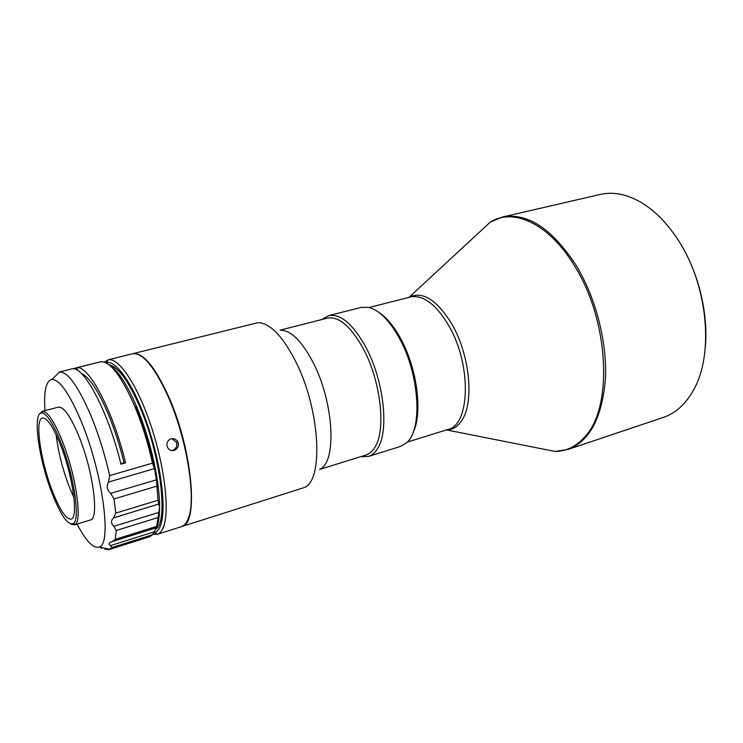 <?xml version="1.0" encoding="UTF-8"?>
<svg xmlns="http://www.w3.org/2000/svg" width="743" height="743" viewBox="0 0 743 743"><rect width="100%" height="100%" fill="white"/><g stroke="black" fill="none" stroke-linecap="round" stroke-linejoin="round"><path stroke-width="1.11" d="M412.932 432.9C422.869 413.944 417.417 369.048 400.96 339.152C394.069 326.446 386.694 317.521 378.856 312.394M413.758 430.661C422.386 410.712 416.535 367.906 400.783 339.198C394.552 327.682 387.865 319.239 380.732 313.871M360.884 456.583L368.472 456.425L400.523 446.404L406.783 442.587C422.721 429.343 419.498 374.463 399.548 338.529C389.536 320.428 379.199 310.035 368.547 307.361L361.209 307.379L328.657 315.636L322.109 319.471M600.168 194.462C612.956 191.518 626.488 194.099 640.745 202.198C654.128 210.065 666.276 222.194 677.189 238.568C707.494 283.148 714.506 353.362 693.748 389.62C685.835 403.988 675.666 413.266 663.23 417.464L568.033 449.431C589.515 441.296 601.96 418.012 605.369 379.599C607.43 342.607 595.83 297.451 575.779 264.796C551.612 228.268 527.131 212.368 502.324 217.077L600.168 194.462M368.472 456.425C372.169 455.255 375.308 452.487 377.871 448.103C389.267 430.336 383.787 380.602 366.058 347.566C353.101 324.143 340.638 313.5 328.657 315.636M672.703 232.113L677.551 239.06C697.705 269.337 708.636 312.19 705.302 347.399M319.666 469.427L365.983 455.004C369.587 453.871 372.633 451.159 375.122 446.877C386.119 429.575 380.76 381.335 363.578 349.247C351.002 326.446 338.91 316.081 327.282 318.153L280.269 330.115M319.945 469.102C336.913 462.202 333.951 402.632 313.295 362.835C302.029 341.269 291.154 330.412 280.687 330.254M181.524 526.629L304.324 487.529C323.92 480.229 320.066 409.04 295.612 361.33C282.303 335.595 269.672 322.731 257.719 322.731L132.626 353.733M181.738 526.564C199.189 524.651 192.344 448.41 168.141 395.471C154.544 366.132 142.777 352.201 132.839 353.677M187.552 520.23C197.452 503.438 187.923 439.429 168.076 395.703C158.64 374.816 149.659 361.59 141.114 356.027M153.002 534.291L157.256 534.319L181.608 526.601C184.459 525.552 186.725 522.728 188.416 518.112C196.579 498.488 186.642 437.413 167.695 395.582C154.284 366.596 142.619 352.637 132.718 353.714L107.93 359.891L104.336 362.129M157.256 534.319L157.442 534.254C160.182 533.288 162.327 530.483 163.878 525.83C169.701 508.788 164.157 464.329 150.541 424.299C136.981 384.187 118.49 357.188 108.116 359.844L107.93 359.891M153.847 532.982L154.646 532.75C157.293 531.802 159.364 529.053 160.859 524.502C166.46 507.85 161.008 464.542 147.764 425.544C134.567 386.462 116.605 360.076 106.528 362.593L105.859 362.77M172.032 438.658L176.555 442.466C177.419 446.237 176.082 448.865 172.552 450.332L171.494 450.527M174.076 450.407C177.614 448.93 178.942 446.302 178.088 442.512C176.695 439.447 174.373 438.221 171.131 438.834C167.862 440.135 166.506 442.587 167.054 446.181C168.252 449.626 170.593 451.038 174.076 450.407M156.086 528.849L156.244 528.524C158.417 523.889 159.531 516.803 159.578 507.255C159.596 497.615 158.482 486.396 156.253 473.616C151.878 449.626 145.126 426.826 136.006 405.186C126.059 382.58 116.902 369.002 108.552 364.451M152.501 463.149L109.676 475.594L108.534 482.058C106.277 486.228 106.992 490.009 110.679 493.398L156.476 479.802L156.253 473.616L152.501 463.149C147.885 442.289 141.727 422.776 134.028 404.601C121.239 375.977 110.252 361.665 101.048 361.683L76.826 367.72C88.705 364.952 113.224 411.176 125.548 462.833L124.062 462.722C119.772 445.308 114.496 429.073 108.246 414.009C98.113 390.419 89.086 376.84 81.154 373.255M77.04 524.056C86.067 541.238 93.488 548.882 99.302 547.006C112.174 544.313 102.553 472.242 81.228 421.365C69.405 393.437 59.635 379.459 51.908 379.432C45.973 380.88 43.661 391.273 44.961 410.638M109.676 475.594C104.856 454.456 98.67 434.618 91.11 416.089C78.442 386.518 67.938 371.816 59.579 371.992L54.118 377.295M70.483 523.88L74.216 524.92L90.284 520.026C99.497 519.311 93.144 470.421 78.693 435.714C70.436 416.071 63.657 406.551 58.363 407.136L42.11 411.381L39.481 414.222M74.216 524.92L74.997 524.539C82.724 521.307 75.702 473.867 61.975 440.283C54.378 421.792 48.044 412.133 42.973 411.297L42.11 411.381M60.471 441.351C53.059 423.296 46.893 413.851 41.952 413.006C32.051 411.483 38.673 459.759 52.363 494.114C60.954 515.586 67.91 525.422 73.232 523.62C80.736 520.425 73.836 474.127 60.471 441.351M73.938 497.652L69.554 487.547C62.626 469.455 58.149 451.855 56.143 434.757M52.697 491.931C60.053 510.357 66.164 519.403 71.04 519.078C78.786 518.354 72.73 474.861 60.081 443.859C52.846 426.287 46.976 417.668 42.462 418.03C34.429 419.015 40.624 461.617 52.697 491.931M155.993 529.025C168.782 521.084 160.228 452.775 139.294 405.567C128.167 380.565 118.276 367.061 109.63 365.054M156.429 479.811C152.473 454.53 145.554 430.113 135.681 406.551M125.548 462.833L120.914 464.171C108.209 410.972 82.928 364.07 71.495 368.974L58.994 372.094M77.523 370.376L76.826 367.72M76.167 369.642L75.721 367.924L99.961 361.952M73.836 368.899L75.721 367.924M157.98 500.271L115.759 513.125L113.623 517.862C110.716 520.611 110.8 523.434 113.874 526.313L158.863 512.41L159.578 507.255L157.98 500.271L156.476 479.802M156.569 526.406L115.239 539.381L112.602 541.471L156.429 527.706L158.863 512.41M156.429 527.706L152.677 534.691L149.575 536.752L109.175 549.541L111.942 547.572L152.677 534.691M120.793 463.66L124.062 462.722M115.759 513.125L114.069 498.943L156.578 486.219M115.239 539.381L116.252 530.521L157.962 517.565M106.741 548.668L104.921 549.244L109.175 549.541M112.602 541.471L111.636 541.758C108.701 542.752 108.348 544.034 110.596 545.576L111.942 547.572M113.874 526.313L116.252 530.521M110.679 493.398L114.069 498.943M369.141 307.5L410.48 296.977C423.296 294.581 436.16 304.305 449.078 326.149C471.768 365.175 470.096 425.089 447.945 429.463L407.22 442.15M476.941 234.454L490.269 222.111C513.237 207.473 548.836 223.457 574.209 265.39C609.046 319.908 613.244 406.644 585.205 436.373C576.633 446.283 566.603 451.307 555.123 451.456L537.31 447.927M408.65 297.451L409.328 297.051C423.027 290.894 437.358 300.181 452.32 324.914C470.161 355.953 474.322 403.356 461.487 420.9C457.549 426.686 452.691 429.723 446.924 430.011L446.144 430.021M489.841 222.51L479.439 232.141M540.653 448.586L554.557 451.345M154.498 468.601L108.534 482.058M158.881 504.014L113.623 517.862M110.596 545.576L154.572 531.709M447.945 429.463L446.924 430.011L555.123 451.456L568.033 449.431M361.767 456.313L362.705 456.908M154.646 532.75L157.442 534.254M178.088 442.512L176.555 442.466M51.908 379.432L59.579 371.992M41.952 413.006L42.973 411.297M502.324 217.077L490.269 222.111L409.328 297.051L410.48 296.977M323.01 319.239L323.493 318.236M106.528 362.593L108.116 359.844M99.302 547.006L109.732 549.337M101.104 548.315L102.785 547.786M73.232 523.62L74.997 524.539"/></g></svg>
